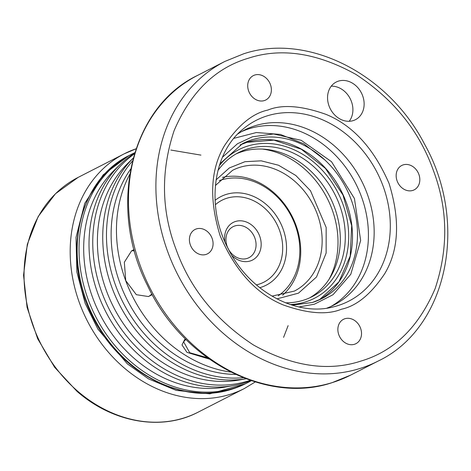 <?xml version="1.0" encoding="UTF-8"?>
<svg xmlns="http://www.w3.org/2000/svg" width="471" height="471" viewBox="0 0 471 471"><rect width="100%" height="100%" fill="white"/><g stroke="black" fill="none" stroke-linecap="round" stroke-linejoin="round"><path stroke-width="0.71" d="M216.065 179.881L229.336 167.947L244.955 161.7L261.199 160.835L278.561 165.244L295.8 175.471L310.483 190.726L326.162 227.446L326.144 253.045L316.518 276.989L298.479 293.162L276.913 298.879M219.298 165.727A83.379 68.901 -117.1 0 1 247.722 146.057A83.379 68.901 -117.1 0 1 342.682 203.531A83.379 68.901 -117.1 0 1 305.391 301.952A83.379 68.901 -117.1 0 1 290.271 304.543M285.579 302.829A80.888 66.847 62.9 0 0 303.283 300.268A80.888 66.847 62.9 0 0 312.132 296.665A80.888 66.847 62.9 0 0 337.301 199.433A80.888 66.847 62.9 0 0 247.334 149.019A80.888 66.847 62.9 0 0 238.485 152.622A80.888 66.847 62.9 0 0 217.938 170.537M309.606 297.878A80.888 66.847 62.9 0 0 331.619 200.434A80.888 66.847 62.9 0 0 242.347 151.574A80.888 66.847 62.9 0 0 236.018 153.958M328.97 279.427A84.003 69.414 62.9 0 0 327.133 198.144A84.003 69.414 62.9 0 0 262.318 149.066M185.603 339.126L184.667 339.52L182 344.955L186.952 352.343L209.195 359.055M360.656 361.157C393.744 351.46 418.566 327.292 435.127 288.646C448.569 248.117 447.909 208.523 433.143 169.86C419.214 130.95 393.456 99.122 355.87 74.389C317.065 52.887 281.299 47.477 248.576 58.157C215.488 67.853 190.667 92.028 174.105 130.667C160.664 171.197 161.323 210.796 176.089 249.453C190.019 288.37 215.777 320.192 253.363 344.925C292.167 366.426 327.934 371.837 360.656 361.157M170.785 150.031L200.923 155.118M288.117 325.649L283.571 337.377M129.725 174.388A128.1 105.857 62.9 0 0 125.692 280.651A128.1 105.857 62.9 0 0 230.814 372.084M152.239 294.634L148.483 296.547L136.337 294.693L125.745 280.622L124.332 262.241L131.58 250.843L134.082 249.559M237.814 133.952A98.256 81.195 -117.1 0 1 244.42 130.084A98.256 81.195 -117.1 0 1 255.176 125.71A98.256 81.195 -117.1 0 1 367.074 193.44A98.256 81.195 -117.1 0 1 333.88 305.049A98.256 81.195 -117.1 0 1 326.874 308.14M330.978 306.444A98.256 81.195 62.9 0 0 357.919 188.1A98.256 81.195 62.9 0 0 249.436 128.642A98.256 81.195 62.9 0 0 241.588 131.621M130.667 169.077A125.616 103.803 62.9 0 0 120.182 283.866A125.616 103.803 62.9 0 0 235.665 374.433M132.451 161.023A128.1 105.857 62.9 0 0 123.061 302.488A128.1 105.857 62.9 0 0 243.236 377.701M133.187 158.168A128.1 105.857 62.9 0 0 111.974 287.663A128.1 105.857 62.9 0 0 245.986 378.778M248.694 91.162A13.683 11.304 -117.1 0 1 253.316 75.625A13.683 11.304 -117.1 0 1 270.389 84.444A13.683 11.304 -117.1 0 1 265.768 99.987A13.683 11.304 -117.1 0 1 248.694 91.162M196.513 228.877A13.683 11.304 -117.1 0 1 211.726 237.402A13.683 11.304 -117.1 0 1 207.47 253.845A13.683 11.304 -117.1 0 1 205.974 254.452A13.683 11.304 -117.1 0 1 190.755 245.927A13.683 11.304 -117.1 0 1 195.012 229.483A13.683 11.304 -117.1 0 1 196.513 228.877M338.843 334.869A13.683 11.304 -117.1 0 1 343.465 319.326A13.683 11.304 -117.1 0 1 360.539 328.152A13.683 11.304 -117.1 0 1 355.917 343.689A13.683 11.304 -117.1 0 1 338.843 334.869M133.193 158.156L128.035 163.143A125.616 103.803 62.9 0 0 106.464 290.878A125.616 103.803 62.9 0 0 238.932 380.038L245.997 378.778M403.258 164.862A13.683 11.304 -117.1 0 1 418.478 173.387A13.683 11.304 -117.1 0 1 414.221 189.831A13.683 11.304 -117.1 0 1 412.72 190.443A13.683 11.304 -117.1 0 1 397.506 181.912A13.683 11.304 -117.1 0 1 401.763 165.468A13.683 11.304 -117.1 0 1 403.258 164.862M338.531 81.094A21.142 17.474 -117.1 0 1 362.046 94.271A21.142 17.474 -117.1 0 1 355.464 119.687A21.142 17.474 -117.1 0 1 353.15 120.629A21.142 17.474 -117.1 0 1 329.635 107.453A21.142 17.474 -117.1 0 1 336.217 82.036A21.142 17.474 -117.1 0 1 338.531 81.094M349.205 121.288A21.142 17.474 62.9 0 0 350.171 98.645A21.142 17.474 62.9 0 0 331.248 86.175M134.429 153.829A128.1 105.857 62.9 0 0 108.671 308.181A128.1 105.857 62.9 0 0 247.893 381.068A128.1 105.857 62.9 0 0 250.225 380.309M134.653 153.087A128.1 105.857 62.9 0 0 120.252 164.414A128.1 105.857 62.9 0 0 105.598 311.413A128.1 105.857 62.9 0 0 233.345 385.602A128.1 105.857 62.9 0 0 244.155 382.982A128.1 105.857 62.9 0 0 250.966 380.562M120.252 164.414L114.318 170.161A125.616 103.803 62.9 0 0 99.946 314.304A125.616 103.803 62.9 0 0 225.215 387.056L233.345 385.602M134.771 152.704A128.1 105.857 62.9 0 0 131.556 154.264A128.1 105.857 62.9 0 0 91.698 308.252A128.1 105.857 62.9 0 0 234.175 388.08A128.1 105.857 62.9 0 0 248.193 382.381A128.1 105.857 62.9 0 0 251.343 380.692M207.317 357.707L189.736 352.732L183.625 341.822L185.786 339.426M219.245 180.617A65.11 53.806 -117.1 0 1 220.987 180.034A65.11 53.806 -117.1 0 1 291.908 217.396A65.11 53.806 -117.1 0 1 278.178 295.87M215.076 200.346A49.749 41.112 -117.1 0 1 226.298 194.393A49.749 41.112 -117.1 0 1 282.959 228.688A49.749 41.112 -117.1 0 1 260.71 287.41A49.749 41.112 -117.1 0 1 259.739 287.699M256.365 284.89A46.017 38.027 62.9 0 0 258.797 284.243A46.017 38.027 62.9 0 0 279.38 229.925A46.017 38.027 62.9 0 0 226.969 198.203A46.017 38.027 62.9 0 0 215.377 204.72M224.879 241.723A21.142 17.474 -117.1 0 1 235.571 221.458A21.142 17.474 -117.1 0 1 259.651 236.03A21.142 17.474 -117.1 0 1 250.195 260.987A21.142 17.474 -117.1 0 1 231.938 255.523M247.034 258.455A17.409 14.389 62.9 0 0 248.935 257.684A17.409 14.389 62.9 0 0 254.352 236.754A17.409 14.389 62.9 0 0 234.988 225.903A17.409 14.389 62.9 0 0 233.086 226.675A17.409 14.389 62.9 0 0 227.664 247.605A17.409 14.389 62.9 0 0 247.034 258.455M228.747 249.73A17.409 14.389 62.9 0 0 227.705 247.699M222.412 177.402A67.594 55.861 -117.1 0 1 291.991 216.112A67.594 55.861 -117.1 0 1 282.635 295.182M215.388 185.509L232.58 170.308A67.83 56.055 -117.1 0 1 240.004 167.287A67.83 56.055 -117.1 0 1 321.122 228.523A67.83 56.055 -117.1 0 1 294.34 291.096L271.95 296.129M240.075 144.95L247.01 142.324L273.898 140.117L301.275 149.207L325.408 168.394L343.012 195.094L351.672 225.674L350.23 255.965L338.914 281.858L319.279 299.862A87.058 71.945 62.9 0 0 343.206 195A87.058 71.945 62.9 0 0 247.069 142.295A87.058 71.945 62.9 0 0 240.08 144.95M219.939 163.755L242.536 143.62A87.058 71.945 -117.1 0 1 252.062 139.746A87.058 71.945 -117.1 0 1 348.887 193.999A87.058 71.945 -117.1 0 1 321.799 298.649A87.058 71.945 -117.1 0 1 312.526 302.447M298.944 306.957L314.381 304.213L333.026 294.705L350.801 274.275L360.651 240.493L354.433 198.509L331.507 161.7L301.252 140.334L273.569 133.976L252.444 136.784L237.478 143.737L222.418 157.285M185.951 339.344L184.667 339.52M382.982 185.833A101.565 83.932 -117.1 0 1 337.554 305.726A101.565 83.932 -117.1 0 1 334.175 306.68C296.971 317.201 249.577 291.855 228.388 249.118C205.709 206.828 212.745 153.034 243.272 128.889A101.565 83.932 -117.1 0 1 267.31 115.825A101.565 83.932 -117.1 0 1 382.982 185.833M341.446 309.223C356.618 306.003 371.06 294.134 384.76 273.616C398.866 249.977 400.303 219.945 389.081 183.507C373.809 148.324 352.726 125.257 325.832 114.312C301.322 105.628 281.976 104.221 267.787 110.09C252.615 113.311 238.173 125.18 224.473 145.698C210.366 169.336 208.93 199.374 220.151 235.812C235.423 270.996 256.507 294.057 283.401 305.002C307.91 313.686 327.257 315.093 341.446 309.223M378.107 361.08L350.665 375.104A168.277 139.057 -117.1 0 1 332.255 382.593A168.277 139.057 -117.1 0 1 145.097 277.725A168.277 139.057 -117.1 0 1 197.455 75.454L224.891 61.424A168.277 139.057 -117.1 0 0 172.533 263.701A168.277 139.057 -117.1 0 0 359.691 368.563A168.277 139.057 -117.1 0 0 378.107 361.08C447.456 328.199 469.198 223.013 424.389 143.861C387.963 73.288 307.269 32.57 243.619 53.812L224.891 61.424M248.193 382.381L246.321 383.341A128.1 105.857 -117.1 0 1 232.303 389.04A128.1 105.857 -117.1 0 1 89.826 309.206A128.1 105.857 -117.1 0 1 129.684 155.224L131.556 154.264M148.483 296.547A24.875 20.553 62.9 0 0 151.88 293.975M134.423 250.831A24.875 20.553 62.9 0 0 131.58 250.843M183.708 418.036A131.833 108.942 62.9 0 0 198.132 412.166C161.736 431.365 112.687 422.728 76.891 391.242L54.624 367.292L37.662 338.743L27.077 307.398L23.55 275.241L27.318 244.302L38.18 216.542L55.466 193.74L78.104 177.408A131.833 108.942 62.9 0 0 77.615 391.142A131.833 108.942 62.9 0 0 183.708 418.036M245.379 383.812L209.795 393.833L176.242 390.4L148.524 378.872L127.347 363.865L97.868 329.082L85.133 303.289L76.873 272.038L76.019 237.384L84.774 203.331L103.202 174.823L128.754 155.707M255.258 381.952L244.278 388.575A131.833 108.942 -117.1 0 1 229.854 394.439A131.833 108.942 -117.1 0 1 123.761 367.551A131.833 108.942 -117.1 0 1 124.244 153.811A131.833 108.942 -117.1 0 1 136.037 148.807L124.244 153.811L78.104 177.408M324.778 159.887L303.795 143.808L280.363 134.418L256.395 132.522L233.887 138.344M321.799 298.649L312.397 302.476L292.25 305.179M350.665 375.104L331.943 382.723C265.985 404.872 182.041 360.003 147.405 285.302C107.353 206.975 130.479 107.376 197.455 75.454M246.321 383.341L232.121 389.117C182.059 405.949 118.133 371.813 91.739 314.887C61.224 255.2 78.851 179.422 129.684 155.224M244.278 388.575L198.132 412.166"/></g></svg>
